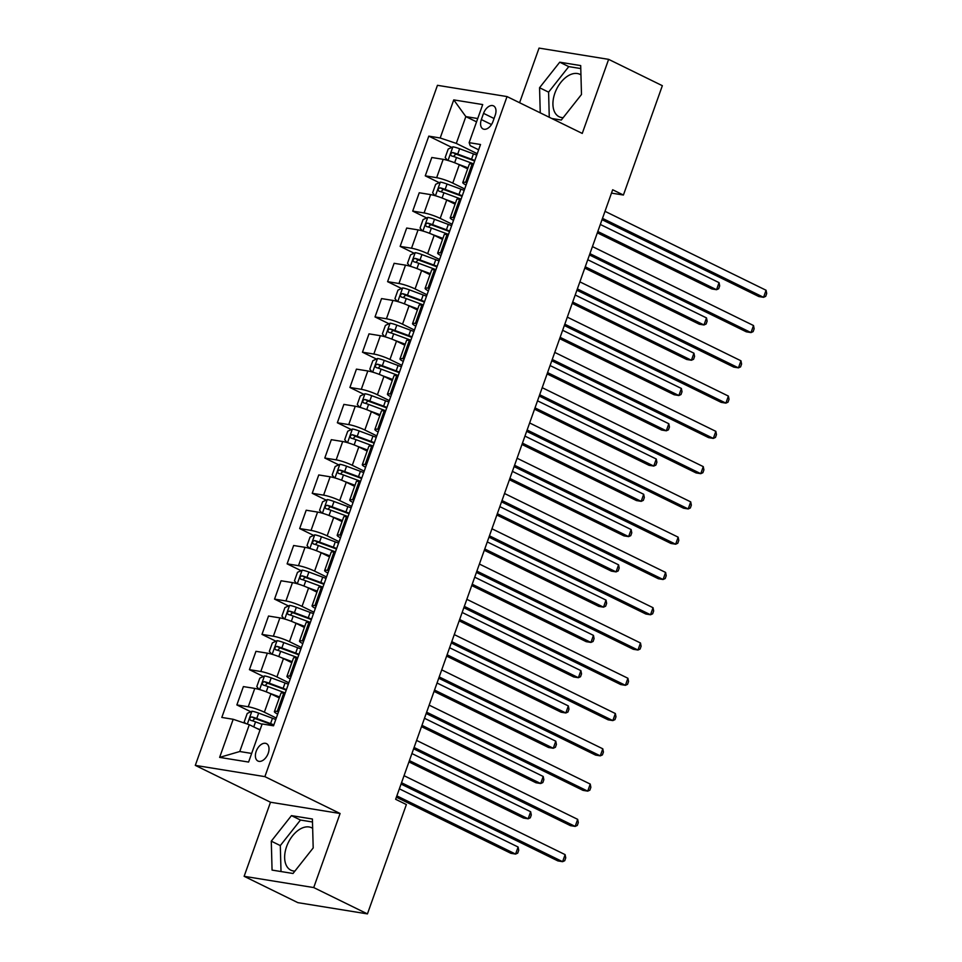 <?xml version="1.0" encoding="UTF-8"?>
<svg xmlns="http://www.w3.org/2000/svg" width="962" height="962" viewBox="0 0 962 962"><rect width="100%" height="100%" fill="white"/><g stroke="black" fill="none" stroke-linecap="round" stroke-linejoin="round"><path stroke-width="1.44" d="M312.662 828.354A23.617 14.466 -63.9 0 0 311.652 827.777A23.617 14.466 -63.9 0 0 286.592 846.608A23.617 14.466 -63.9 0 0 290.873 870.177A23.617 14.466 -63.9 0 0 294.889 871.115M268.218 753.306A9.692 5.928 -63.9 0 0 266.462 743.626A9.692 5.928 -63.9 0 0 256.181 751.358A9.692 5.928 -63.9 0 0 257.936 761.026A9.692 5.928 -63.9 0 0 268.218 753.306M563.179 117.677A23.617 14.466 116.1 0 1 559.15 116.751A23.617 14.466 116.1 0 1 554.882 93.17A23.617 14.466 116.1 0 1 579.942 74.339A23.617 14.466 116.1 0 1 580.952 74.916M244.132 876.31L313.72 887.565L340.091 813.503L270.502 802.236L244.132 876.31L297.859 902.645L367.436 913.9L406.373 804.557L395.635 799.29L612.674 189.767L623.412 195.033L662.349 85.69L608.633 59.355L539.045 48.1L519.588 102.718M270.502 802.236L195.298 765.379L437.457 85.317L507.034 96.573L264.875 776.635L195.298 765.379M483.561 113.36L481.349 119.577A9.379 5.748 -63.9 0 0 483.044 128.944A9.379 5.748 -63.9 0 0 493.001 121.465L495.214 115.248A9.379 5.748 -63.9 0 0 493.518 105.88A9.379 5.748 -63.9 0 0 483.561 113.36L494.059 118.506M477.741 118.53L465.848 116.606L456.301 143.41L440.187 137.987L428.799 136.135L221.813 717.436L233.189 719.287L249.302 724.711L239.766 751.514L251.659 753.438M440.187 137.987L453.751 99.892L482.708 104.569L469.143 142.665L470.214 145.659L478.643 149.795M233.189 719.287L219.625 757.383L248.593 762.06L262.157 723.965L273.533 725.805L480.519 144.504L469.143 142.665M313.72 887.565L367.436 913.9M340.091 813.503L264.875 776.635M507.034 96.573L582.25 133.429L608.633 59.355M611.483 193.109L623.412 195.033M476.551 121.849L465.848 116.606L453.751 99.892M477.26 153.679L456.301 143.41M467.664 168.867L459.295 164.767A12.109 1.756 -160.4 0 0 443.181 159.331L431.806 157.491L425.264 175.842L439.213 182.672M464.694 188.949L452.765 183.105A12.109 1.756 -160.4 0 0 436.652 177.681L425.264 175.842M455.098 204.136L446.741 200.036A12.109 1.756 -160.4 0 0 430.615 194.613L419.24 192.773L412.71 211.111L426.647 217.941M452.14 224.23L440.199 218.386A12.109 1.756 -160.4 0 0 424.086 212.951L412.71 211.111M442.532 239.406L434.175 235.317A12.109 1.756 -160.4 0 0 418.061 229.882L406.685 228.042L400.144 246.38L414.093 253.21M439.574 259.5L427.645 253.655A12.109 1.756 -160.4 0 0 411.532 248.22L400.144 246.38M429.978 274.687L421.621 270.587A12.109 1.756 -160.4 0 0 405.495 265.151L394.119 263.311L387.59 281.662L401.527 288.492M427.02 294.769L415.079 288.925A12.109 1.756 -160.4 0 0 398.965 283.501L387.59 281.662M417.412 309.956L409.054 305.856A12.109 1.756 -160.4 0 0 392.941 300.433L381.553 298.593L375.024 316.931L388.973 323.761M414.454 330.05L402.525 324.194A12.109 1.756 -160.4 0 0 386.411 318.771L375.024 316.931M404.858 345.226L396.5 341.125A12.109 1.756 -160.4 0 0 380.375 335.702L368.999 333.862L362.47 352.2L376.407 359.03M401.9 365.32L389.959 359.475A12.109 1.756 -160.4 0 0 373.845 354.04L362.47 352.2M392.292 380.507L383.934 376.407A12.109 1.756 -160.4 0 0 367.821 370.971L356.433 369.131L349.903 387.47L363.852 394.312M389.333 400.589L377.405 394.745A12.109 1.756 -160.4 0 0 361.291 389.321L349.903 387.47M379.737 415.776L371.38 411.676A12.109 1.756 -160.4 0 0 355.255 406.253L343.879 404.401L337.349 422.751L351.286 429.581M376.779 435.87L364.838 430.014A12.109 1.756 -160.4 0 0 348.725 424.591L337.349 422.751M367.171 451.046L358.814 446.945A12.109 1.756 -160.4 0 0 342.7 441.522L331.313 439.682L324.783 458.02L338.732 464.85M364.213 471.139L352.284 465.295A12.109 1.756 -160.4 0 0 336.171 459.86L324.783 458.02M354.617 486.327L346.26 482.227A12.109 1.756 -160.4 0 0 330.134 476.791L318.759 474.951L312.229 493.29L326.166 500.132M351.659 506.409L339.718 500.565A12.109 1.756 -160.4 0 0 323.605 495.141L312.229 493.29M342.051 521.596L333.694 517.496A12.109 1.756 -160.4 0 0 317.58 512.073L306.193 510.221L299.663 528.571L313.6 535.401M339.093 541.69L327.164 535.834A12.109 1.756 -160.4 0 0 311.051 530.411L299.663 528.571M329.497 556.866L321.14 552.765A12.109 1.756 -160.4 0 0 305.014 547.342L293.638 545.502L287.109 563.84L301.046 570.67M326.539 576.959L314.598 571.115A12.109 1.756 -160.4 0 0 298.485 565.68L287.109 563.84M316.931 592.135L308.574 588.047A12.109 1.756 -160.4 0 0 292.46 582.611L281.072 580.771L274.543 599.11L288.48 605.94M313.973 612.229L302.044 606.385A12.109 1.756 -160.4 0 0 285.93 600.949L274.543 599.11M304.377 627.416L296.019 623.316A12.109 1.756 -160.4 0 0 279.894 617.881L268.518 616.041L261.989 634.391L275.926 641.221M301.419 647.51L289.478 641.654A12.109 1.756 -160.4 0 0 273.364 636.231L261.989 634.391M291.811 662.686L283.453 658.585A12.109 1.756 -160.4 0 0 267.34 653.162L255.952 651.322L249.423 669.66L263.36 676.49M288.853 682.779L276.924 676.935A12.109 1.756 -160.4 0 0 260.798 671.5L249.423 669.66M279.257 697.955L270.899 693.867A12.109 1.756 -160.4 0 0 254.774 688.431L243.398 686.591L236.868 704.93L250.805 711.76M276.298 718.049L264.358 712.205A12.109 1.756 -160.4 0 0 248.244 706.769L236.868 704.93M260.017 729.966L249.302 724.711M473.496 164.237L472.138 164.021A12.109 1.756 -160.4 0 0 469.324 164.177L462.794 182.515A12.109 1.756 -160.4 0 0 466.077 185.065M428.799 136.135L451.767 147.39M466.967 182.588L465.608 182.359A12.109 1.756 -160.4 0 0 462.794 182.515M460.93 199.519L459.583 199.29A12.109 1.756 -160.4 0 0 456.77 199.447L450.24 217.785A12.109 1.756 -160.4 0 0 453.523 220.334M454.401 217.857L453.054 217.64A12.109 1.756 -160.4 0 0 450.24 217.785M448.376 234.788L447.017 234.572A12.109 1.756 -160.4 0 0 444.203 234.716L437.674 253.066A12.109 1.756 -160.4 0 0 440.957 255.603M441.847 253.126L440.488 252.91A12.109 1.756 -160.4 0 0 437.674 253.066M435.81 270.057L434.463 269.841A12.109 1.756 -160.4 0 0 431.649 269.997L425.12 288.335A12.109 1.756 -160.4 0 0 428.403 290.873M429.28 288.408L427.934 288.179A12.109 1.756 -160.4 0 0 425.12 288.335M423.256 305.339L421.897 305.11A12.109 1.756 -160.4 0 0 419.083 305.267L412.554 323.605A12.109 1.756 -160.4 0 0 415.837 326.154M416.726 323.677L415.368 323.46A12.109 1.756 -160.4 0 0 412.554 323.605M410.69 340.608L409.343 340.392A12.109 1.756 -160.4 0 0 406.529 340.536L400 358.874A12.109 1.756 -160.4 0 0 403.282 361.423M404.16 358.946L402.813 358.73A12.109 1.756 -160.4 0 0 400 358.874M398.136 375.877L396.777 375.661A12.109 1.756 -160.4 0 0 393.963 375.805L387.433 394.155A12.109 1.756 -160.4 0 0 390.716 396.693M391.606 394.216L390.247 393.999A12.109 1.756 -160.4 0 0 387.433 394.155M385.57 411.147L384.223 410.93A12.109 1.756 -160.4 0 0 381.409 411.087L374.879 429.425A12.109 1.756 -160.4 0 0 378.162 431.974M379.04 429.497L377.693 429.28A12.109 1.756 -160.4 0 0 374.879 429.425M373.015 446.428L371.657 446.212A12.109 1.756 -160.4 0 0 368.843 446.356L362.313 464.694A12.109 1.756 -160.4 0 0 365.596 467.243M366.486 464.766L365.127 464.55A12.109 1.756 -160.4 0 0 362.313 464.694M360.449 481.697L359.103 481.481A12.109 1.756 -160.4 0 0 356.289 481.625L349.759 499.975A12.109 1.756 -160.4 0 0 353.042 502.513M353.92 500.036L352.573 499.819A12.109 1.756 -160.4 0 0 349.759 499.975M347.895 516.967L346.536 516.75A12.109 1.756 -160.4 0 0 343.723 516.907L337.193 535.245A12.109 1.756 -160.4 0 0 340.476 537.794M341.366 535.317L340.007 535.1A12.109 1.756 -160.4 0 0 337.193 535.245M335.329 552.248L333.982 552.032A12.109 1.756 -160.4 0 0 331.168 552.176L324.639 570.514A12.109 1.756 -160.4 0 0 327.922 573.063M328.8 570.586L327.453 570.37A12.109 1.756 -160.4 0 0 324.639 570.514M322.775 587.517L321.416 587.301A12.109 1.756 -160.4 0 0 318.602 587.445L312.073 605.795A12.109 1.756 -160.4 0 0 315.356 608.333M316.245 605.856L314.887 605.639A12.109 1.756 -160.4 0 0 312.073 605.795M310.209 622.787L308.862 622.57A12.109 1.756 -160.4 0 0 306.048 622.727L299.519 641.065A12.109 1.756 -160.4 0 0 302.802 643.614M303.679 641.137L302.333 640.908A12.109 1.756 -160.4 0 0 299.519 641.065M297.655 658.068L296.296 657.84A12.109 1.756 -160.4 0 0 293.482 657.996L286.953 676.334A12.109 1.756 -160.4 0 0 290.235 678.883M291.125 676.406L289.766 676.19A12.109 1.756 -160.4 0 0 286.953 676.334M285.089 693.337L283.742 693.121A12.109 1.756 -160.4 0 0 280.928 693.265L274.398 711.615A12.109 1.756 -160.4 0 0 277.681 714.153M278.559 711.676L277.212 711.459A12.109 1.756 -160.4 0 0 274.398 711.615M219.625 757.383L239.766 751.514M551.803 118.506L561.303 120.046L581.481 94.504L580.699 65.584L559.74 62.193L539.562 87.722L540.247 112.843M293.013 873.484L313.191 847.943L312.409 819.011L291.45 815.632L271.284 841.161L272.066 870.093L293.013 873.484M580.783 68.555L568.77 66.618L548.593 92.148L549.266 117.268M548.593 92.148L539.562 87.722M568.77 66.618L559.74 62.193M312.494 821.993L300.481 820.045L280.303 845.586L281.012 871.536M280.303 845.586L271.284 841.161M300.481 820.045L291.45 815.632M602.02 219.685L758.862 296.549L763.563 297.306L602.489 218.362M766.077 290.259L766.702 293.506L765.704 296.332L763.563 297.306L766.077 290.259L605.002 211.315M463.047 166.606L467.833 168.374M457.599 163.973L468.025 167.833M447.45 160.329L445.19 157.515L448.208 149.05L452.982 146.837A8.021 1.166 19.6 0 1 459.62 148.749L473.436 153.872A23.16 3.355 19.6 0 1 476.743 155.135M474.831 160.498A23.16 3.355 -160.4 0 0 471.536 159.235L457.708 154.112A8.021 1.166 -160.4 0 0 452.741 152.549C450.541 153.271 450.144 154.401 451.539 155.94A8.021 1.166 19.6 0 1 456.505 157.503L470.322 162.626A23.16 3.355 19.6 0 1 473.629 163.889M597.342 232.828L711.844 288.937L716.546 289.706L719.059 282.648L600.324 224.459M453.511 156.493L455.832 154.064L471.019 159.656A19.228 2.778 19.6 0 1 474.627 161.051M597.811 231.505L716.546 289.706L718.686 288.732L719.684 285.906L719.059 282.648M589.453 254.954L746.308 331.818L751.009 332.587L589.922 253.643M753.511 325.529L754.148 328.788L753.138 331.601L751.009 332.587L753.511 325.529L592.436 246.585M576.899 290.223L733.741 367.099L738.443 367.857L577.368 288.913M740.956 360.798L741.582 364.057L740.584 366.883L738.443 367.857L740.956 360.798L579.882 281.854M564.333 325.505L721.187 402.369L725.889 403.126L564.802 324.182M728.39 396.079L729.028 399.326L728.018 402.152L725.889 403.126L728.39 396.079L567.315 317.135M450.481 201.876L455.267 203.643M445.045 199.254L455.459 203.114M434.896 195.599L432.635 192.785L435.654 184.319L440.416 182.107A8.021 1.166 19.6 0 1 447.053 184.031L460.882 189.141A23.16 3.355 19.6 0 1 464.177 190.404M462.265 195.767A23.16 3.355 -160.4 0 0 458.97 194.504L445.153 189.394A8.021 1.166 -160.4 0 0 440.187 187.83C437.975 188.552 437.578 189.682 438.973 191.21A8.021 1.166 19.6 0 1 443.939 192.773L457.768 197.895A23.16 3.355 19.6 0 1 461.063 199.158M584.776 268.097L699.29 324.218L703.992 324.976L706.505 317.917L587.758 259.728M440.957 191.763L443.278 189.346L458.465 194.925A19.228 2.778 19.6 0 1 462.073 196.332M585.245 266.787L703.992 324.976L706.12 324.002L707.13 321.176L706.505 317.917M437.926 237.145L442.712 238.925M432.479 234.524L442.905 238.384M422.33 230.868L420.069 228.054L423.088 219.589L427.862 217.376A8.021 1.166 19.6 0 1 434.499 219.3L448.316 224.423A23.16 3.355 19.6 0 1 451.623 225.685M449.711 231.048A23.16 3.355 -160.4 0 0 446.416 229.786L432.587 224.663A8.021 1.166 -160.4 0 0 427.621 223.1C425.42 223.821 425.012 224.952 426.419 226.491A8.021 1.166 19.6 0 1 431.385 228.042L445.202 233.165A23.16 3.355 19.6 0 1 448.508 234.427M572.222 303.367L686.724 359.487L691.425 360.245L693.939 353.198L575.204 294.997M428.391 227.032L430.711 224.615L445.899 230.195A19.228 2.778 19.6 0 1 449.507 231.601M572.691 302.056L691.425 360.245L693.566 359.271L694.564 356.445L693.939 353.198M425.36 272.414L430.146 274.194M419.925 269.793L430.339 273.653M409.776 266.149L407.515 263.335L410.533 254.87L415.295 252.657A8.021 1.166 19.6 0 1 421.933 254.569L435.762 259.692A23.16 3.355 19.6 0 1 439.057 260.955M437.145 266.318A23.16 3.355 -160.4 0 0 433.85 265.055L420.033 259.932A8.021 1.166 -160.4 0 0 415.067 258.369C412.854 259.091 412.457 260.221 413.852 261.76A8.021 1.166 19.6 0 1 418.819 263.323L432.647 268.434A23.16 3.355 19.6 0 1 435.942 269.709M559.656 338.648L674.17 394.757L678.871 395.526L681.385 388.468L562.638 330.279M415.837 262.313L418.157 259.884L433.345 265.476A19.228 2.778 19.6 0 1 436.952 266.871M560.125 337.325L678.871 395.526L681 394.54L682.01 391.726L681.385 388.468M551.779 360.774L708.621 437.638L713.323 438.407L552.248 359.463M715.836 431.349L716.462 434.608L715.463 437.421L713.323 438.407L715.836 431.349L554.761 352.405M412.794 307.696L417.592 309.463M407.359 305.074L417.785 308.934M397.21 301.419L394.949 298.605L397.967 290.139L402.741 287.927A8.021 1.166 19.6 0 1 409.379 289.851L423.196 294.961A23.16 3.355 19.6 0 1 426.503 296.224M424.591 301.587A23.16 3.355 -160.4 0 0 421.296 300.324L407.467 295.202A8.021 1.166 -160.4 0 0 402.501 293.65C400.3 294.372 399.891 295.49 401.298 297.03A8.021 1.166 19.6 0 1 406.265 298.593L420.081 303.715A23.16 3.355 19.6 0 1 423.376 304.978M547.101 373.917L661.603 430.038L666.305 430.796L668.818 423.737L550.084 365.548M403.27 297.583L405.591 295.166L420.779 300.745A19.228 2.778 19.6 0 1 424.386 302.152M547.57 372.607L666.305 430.796L668.446 429.822L669.444 426.996L668.818 423.737M539.213 396.043L696.067 472.919L700.769 473.677L539.682 394.733M703.27 466.618L703.907 469.877L702.897 472.703L700.769 473.677L703.27 466.618L542.195 387.674M526.659 431.325L683.501 508.189L688.203 508.946L527.128 430.002M690.716 501.887L691.341 505.146L690.343 507.972L688.203 508.946L690.716 501.887L529.641 422.955M514.093 466.594L670.947 543.458L675.649 544.215L514.562 465.283M678.15 537.169L678.787 540.428L677.777 543.241L675.649 544.215L678.15 537.169L517.075 458.225M501.539 501.863L658.381 578.739L663.083 579.497L502.008 500.553M665.596 572.438L666.221 575.697L665.223 578.523L663.083 579.497L665.596 572.438L504.521 493.494M488.973 537.145L645.827 614.009L650.528 614.766L489.442 535.822M653.03 607.707L653.667 610.966L652.657 613.792L650.528 614.766L653.03 607.707L491.955 528.775M400.24 342.965L405.026 344.745M394.805 340.344L405.218 344.204M384.656 336.688L382.395 333.874L385.413 325.409L390.175 323.196A8.021 1.166 19.6 0 1 396.813 325.12L410.642 330.243A23.16 3.355 19.6 0 1 413.937 331.505M412.025 336.868A23.16 3.355 -160.4 0 0 408.73 335.594L394.913 330.483A8.021 1.166 -160.4 0 0 389.947 328.92C387.734 329.641 387.337 330.772 388.732 332.311A8.021 1.166 19.6 0 1 393.698 333.862L407.527 338.985A23.16 3.355 19.6 0 1 410.822 340.247M534.535 409.187L649.049 465.307L653.751 466.065L656.264 459.018L537.517 400.817M390.716 332.852L393.037 330.435L408.225 336.015A19.228 2.778 19.6 0 1 411.832 337.421M535.004 407.876L653.751 466.065L655.88 465.091L656.89 462.265L656.264 459.018M387.674 378.234L392.472 380.014M382.239 375.613L392.664 379.473M372.09 371.969L369.829 369.155L372.847 360.69L377.609 358.477A8.021 1.166 19.6 0 1 384.259 360.389L398.076 365.512A23.16 3.355 19.6 0 1 401.382 366.775M399.47 372.138A23.16 3.355 -160.4 0 0 396.176 370.875L382.347 365.752A8.021 1.166 -160.4 0 0 377.381 364.189C375.18 364.911 374.771 366.041 376.178 367.58A8.021 1.166 19.6 0 1 381.144 369.143L394.961 374.254A23.16 3.355 19.6 0 1 398.256 375.517M521.981 444.468L636.483 500.577L641.185 501.346L643.698 494.288L524.963 436.099M378.15 368.133L380.471 365.704L395.659 371.296A19.228 2.778 19.6 0 1 399.266 372.691M522.45 443.145L641.185 501.346L643.325 500.36L644.324 497.546L643.698 494.288M375.12 413.516L379.906 415.283M369.685 410.882L380.098 414.742M359.535 407.239L357.275 404.425L360.293 395.959L365.055 393.747A8.021 1.166 19.6 0 1 371.693 395.671L385.522 400.781A23.16 3.355 19.6 0 1 388.816 402.044M386.904 407.407A23.16 3.355 -160.4 0 0 383.61 406.144L369.793 401.022A8.021 1.166 -160.4 0 0 364.826 399.47C362.614 400.192 362.217 401.31 363.612 402.85A8.021 1.166 19.6 0 1 368.578 404.413L382.407 409.535A23.16 3.355 19.6 0 1 385.702 410.798M509.415 479.737L623.929 535.858L628.631 536.616L631.132 529.557L512.397 471.368M365.596 403.403L367.917 400.986L383.104 406.565A19.228 2.778 19.6 0 1 386.712 407.96M509.884 478.427L628.631 536.616L630.759 535.642L631.769 532.816L631.132 529.557M362.554 448.785L367.352 450.565M357.118 446.164L367.544 450.024M346.969 442.508L344.709 439.694L347.727 431.229L352.489 429.016A8.021 1.166 19.6 0 1 359.139 430.94L372.955 436.063A23.16 3.355 19.6 0 1 376.262 437.325M374.35 442.688A23.16 3.355 -160.4 0 0 371.055 441.414L357.227 436.303A8.021 1.166 -160.4 0 0 352.26 434.74C350.06 435.461 349.651 436.592 351.058 438.131A8.021 1.166 19.6 0 1 356.024 439.682L369.841 444.805A23.16 3.355 19.6 0 1 373.136 446.067M496.861 515.007L611.363 571.127L616.065 571.885L618.578 564.838L499.843 506.637M353.03 438.672L355.351 436.255L370.538 441.835A19.228 2.778 19.6 0 1 374.146 443.241M497.33 513.696L616.065 571.885L618.205 570.911L619.203 568.085L618.578 564.838M350 484.054L354.786 485.834M344.564 481.433L354.978 485.293M334.415 477.789L332.155 474.975L335.173 466.51L339.935 464.297A8.021 1.166 19.6 0 1 346.573 466.209L360.401 471.332A23.16 3.355 19.6 0 1 363.696 472.595M361.784 477.958A23.16 3.355 -160.4 0 0 358.489 476.695L344.673 471.572A8.021 1.166 -160.4 0 0 339.706 470.009C337.494 470.731 337.097 471.861 338.492 473.4A8.021 1.166 19.6 0 1 343.458 474.963L357.287 480.074A23.16 3.355 19.6 0 1 360.582 481.337M484.295 550.276L598.809 606.397L603.511 607.154L606.012 600.108L487.277 541.919M340.476 473.953L342.797 471.524L357.984 477.116A19.228 2.778 19.6 0 1 361.592 478.511M484.764 548.965L603.511 607.154L605.639 606.18L606.649 603.366L606.012 600.108M476.418 572.414L633.261 649.278L637.962 650.035L476.887 571.103M640.476 642.989L641.101 646.248L640.103 649.061L637.962 650.035L640.476 642.989L479.401 564.045M337.434 519.336L342.231 521.103M331.998 516.702L342.424 520.562M321.849 513.059L319.588 510.245L322.607 501.779L327.369 499.567A8.021 1.166 19.6 0 1 334.018 501.491L347.835 506.601A23.16 3.355 19.6 0 1 351.13 507.864M349.23 513.227A23.16 3.355 -160.4 0 0 345.935 511.964L332.106 506.842A8.021 1.166 -160.4 0 0 327.14 505.29C324.94 506 324.531 507.13 325.938 508.67A8.021 1.166 19.6 0 1 330.904 510.233L344.721 515.355A23.16 3.355 19.6 0 1 348.016 516.618M471.741 585.557L586.243 641.678L590.945 642.436L593.458 635.377L474.723 577.188M327.91 509.223L330.231 506.806L345.418 512.385A19.228 2.778 19.6 0 1 349.026 513.78M472.21 584.235L590.945 642.436L593.085 641.462L594.083 638.636L593.458 635.377M463.852 607.683L620.706 684.547L625.408 685.317L464.321 606.373M627.909 678.258L628.547 681.517L627.537 684.343L625.408 685.317L627.909 678.258L466.835 599.314M324.879 554.605L329.665 556.385M319.444 551.984L329.858 555.844M309.295 548.328L307.034 545.514L310.053 537.049L314.815 534.836A8.021 1.166 19.6 0 1 321.452 536.76L335.281 541.883A23.16 3.355 19.6 0 1 338.576 543.145M336.664 548.496A23.16 3.355 -160.4 0 0 333.369 547.234L319.552 542.123A8.021 1.166 -160.4 0 0 314.586 540.56C312.373 541.281 311.977 542.412 313.372 543.951A8.021 1.166 19.6 0 1 318.338 545.502L332.167 550.625A23.16 3.355 19.6 0 1 335.461 551.887M459.175 620.827L573.689 676.947L578.39 677.705L580.892 670.646L462.157 612.457M315.356 544.492L317.676 542.075L332.852 547.655A19.228 2.778 19.6 0 1 336.472 549.062M459.644 619.516L578.39 677.705L580.519 676.731L581.529 673.905L580.892 670.646M451.298 642.965L608.14 719.829L612.842 720.586L451.767 641.642M615.355 713.527L615.981 716.786L614.983 719.612L612.842 720.586L615.355 713.527L454.28 634.595M312.313 589.874L317.111 591.654M306.878 587.253L317.304 591.113M296.729 583.609L294.468 580.795L297.486 572.33L302.248 570.117A8.021 1.166 19.6 0 1 308.898 572.029L322.715 577.152A23.16 3.355 19.6 0 1 326.01 578.415M324.11 583.778A23.16 3.355 -160.4 0 0 320.815 582.515L306.986 577.392A8.021 1.166 -160.4 0 0 302.02 575.829C299.819 576.551 299.41 577.681 300.817 579.22A8.021 1.166 19.6 0 1 305.784 580.783L319.6 585.894A23.16 3.355 19.6 0 1 322.895 587.157M446.621 656.096L561.123 712.217L565.824 712.974L568.338 705.928L449.603 647.727M302.789 579.773L305.11 577.344L320.298 582.936A19.228 2.778 19.6 0 1 323.905 584.331M447.089 654.785L565.824 712.974L567.965 712L568.963 709.186L568.338 705.928M438.732 678.234L595.586 755.098L600.288 755.855L439.201 676.923M602.789 748.809L603.427 752.068L602.416 754.881L600.288 755.855L602.789 748.809L441.714 669.865M299.759 625.156L304.545 626.923M294.324 622.522L304.738 626.382M284.175 618.879L281.914 616.065L284.932 607.599L289.694 605.387A8.021 1.166 19.6 0 1 296.332 607.299L310.161 612.421A23.16 3.355 19.6 0 1 313.456 613.684M311.544 619.047A23.16 3.355 -160.4 0 0 308.249 617.784L294.432 612.662A8.021 1.166 -160.4 0 0 289.454 611.11C287.253 611.82 286.856 612.95 288.251 614.49A8.021 1.166 19.6 0 1 293.218 616.053L307.046 621.175A23.16 3.355 19.6 0 1 310.341 622.438M434.054 691.377L548.568 747.486L553.27 748.256L555.771 741.197L437.037 683.008M290.235 615.043L292.556 612.626L307.732 618.205A19.228 2.778 19.6 0 1 311.351 619.6M434.523 690.055L553.27 748.256L555.399 747.282L556.409 744.456L555.771 741.197M426.178 713.503L583.02 790.367L587.722 791.137L426.647 712.193M590.235 784.078L590.86 787.337L589.862 790.163L587.722 791.137L590.235 784.078L429.16 705.134M287.193 660.425L291.991 662.193M281.758 657.804L292.183 661.664M271.609 654.148L269.348 651.334L272.366 642.869L277.128 640.656A8.021 1.166 19.6 0 1 283.778 642.58L297.595 647.691A23.16 3.355 19.6 0 1 300.89 648.965M298.99 654.316A23.16 3.355 -160.4 0 0 295.695 653.054L281.866 647.943A8.021 1.166 -160.4 0 0 276.9 646.38C274.699 647.101 274.29 648.232 275.697 649.759A8.021 1.166 19.6 0 1 280.663 651.322L294.48 656.445A23.16 3.355 19.6 0 1 297.775 657.707M421.5 726.647L536.002 782.767L540.704 783.525L543.217 776.466L424.482 718.277M277.669 650.312L279.99 647.895L295.178 653.475A19.228 2.778 19.6 0 1 298.785 654.881M421.969 725.336L540.704 783.525L542.845 782.551L543.843 779.725L543.217 776.466M413.612 748.773L570.466 825.649L575.168 826.406L414.081 747.462M577.669 819.347L578.306 822.606L577.296 825.432L575.168 826.406L577.669 819.347L416.594 740.415M274.639 695.694L279.425 697.474M269.204 693.073L279.617 696.933M259.055 689.417L256.794 686.615L259.8 678.15L264.574 675.937A8.021 1.166 19.6 0 1 271.212 677.849L285.041 682.972A23.16 3.355 19.6 0 1 288.335 684.235M286.423 689.598A23.16 3.355 -160.4 0 0 283.129 688.335L269.312 683.212A8.021 1.166 -160.4 0 0 264.334 681.649C262.133 682.371 261.736 683.501 263.131 685.04A8.021 1.166 19.6 0 1 268.097 686.603L281.926 691.714A23.16 3.355 19.6 0 1 285.221 692.977M408.934 761.916L523.448 818.037L528.15 818.794L530.651 811.748L411.916 753.547M265.115 685.593L267.436 683.164L282.612 688.756A19.228 2.778 19.6 0 1 286.231 690.151M409.403 760.605L528.15 818.794L530.278 817.82L531.289 815.006L530.651 811.748M401.058 784.054L557.9 860.918L562.602 861.675L401.527 782.731M565.115 854.629L565.74 857.876L564.742 860.701L562.602 861.675L565.115 854.629L404.04 775.685M256.986 728.474L260.137 729.641M245.466 723.412L244.228 721.885L247.246 713.419L252.008 711.207A8.021 1.166 19.6 0 1 258.658 713.119L272.474 718.241A23.16 3.355 19.6 0 1 275.769 719.504M396.38 797.197L510.882 853.306L515.584 854.076L518.097 847.017L399.362 788.828M273.869 724.867A23.16 3.355 -160.4 0 0 270.575 723.604L256.746 718.482A8.021 1.166 -160.4 0 0 251.779 716.918C249.579 717.64 249.17 718.77 250.577 720.31A8.021 1.166 19.6 0 1 255.543 721.873L262.037 724.278M252.549 720.863L254.87 718.446L270.057 724.025A19.228 2.778 19.6 0 1 273.665 725.42M396.849 795.875L515.584 854.076L517.724 853.102L518.722 850.276L518.097 847.017M452.765 183.105L459.295 164.767M440.199 218.386L446.741 200.036M427.645 253.655L434.175 235.317M415.079 288.925L421.621 270.587M402.525 324.194L409.054 305.856M389.959 359.475L396.5 341.125M377.405 394.745L383.934 376.407M364.838 430.014L371.38 411.676M352.284 465.295L358.814 446.945M339.718 500.565L346.26 482.227M327.164 535.834L333.694 517.496M314.598 571.115L321.14 552.765M302.044 606.385L308.574 588.047M289.478 641.654L296.019 623.316M276.924 676.935L283.453 658.585M264.358 712.205L270.899 693.867M436.652 177.681L443.181 159.331M465.608 182.359L472.138 164.021M453.054 217.64L459.583 199.29M424.086 212.951L430.615 194.613M440.488 252.91L447.017 234.572M411.532 248.22L418.061 229.882M427.934 288.179L434.463 269.841M398.965 283.501L405.495 265.151M415.368 323.46L421.897 305.11M386.411 318.771L392.941 300.433M402.813 358.73L409.343 340.392M373.845 354.04L380.375 335.702M390.247 393.999L396.777 375.661M361.291 389.321L367.821 370.971M377.693 429.28L384.223 410.93M348.725 424.591L355.255 406.253M365.127 464.55L371.657 446.212M336.171 459.86L342.7 441.522M352.573 499.819L359.103 481.481M323.605 495.141L330.134 476.791M340.007 535.1L346.536 516.75M311.051 530.411L317.58 512.073M327.453 570.37L333.982 552.032M298.485 565.68L305.014 547.342M314.887 605.639L321.416 587.301M285.93 600.949L292.46 582.611M302.333 640.908L308.862 622.57M273.364 636.231L279.894 617.881M289.766 676.19L296.296 657.84M260.798 671.5L267.34 653.162M277.212 711.459L283.742 693.121M248.244 706.769L254.774 688.431M491.498 124.543L481.349 119.577M452.861 146.885L448.015 160.486M470.322 162.626L469.877 163.877M473.436 153.872L471.536 159.235M456.505 157.503L454.641 162.746M459.62 148.749L457.708 154.112M455.832 154.064L452.741 152.549M440.295 182.167L435.449 195.755M457.768 197.895L457.311 199.158M460.882 189.141L458.97 194.504M443.939 192.773L442.075 198.016M447.053 184.031L445.153 189.394M443.278 189.346L440.187 187.83M427.741 217.436L422.895 231.036M445.202 233.165L444.757 234.427M448.316 224.423L446.416 229.786M431.385 228.042L429.521 233.285M434.499 219.3L432.587 224.663M430.711 224.615L427.621 223.1M415.175 252.705L410.329 266.306M432.647 268.434L432.191 269.697M435.762 259.692L433.85 265.055M418.819 263.323L416.955 268.566M421.933 254.569L420.033 259.932M418.157 259.884L415.067 258.369M402.621 287.987L397.775 301.575M420.081 303.715L419.636 304.978M423.196 294.961L421.296 300.324M406.265 298.593L404.401 303.836M409.379 289.851L407.467 295.202M405.591 295.166L402.501 293.65M390.055 323.256L385.209 336.856M407.527 338.985L407.07 340.247M410.642 330.243L408.73 335.594M393.698 333.862L391.835 339.105M396.813 325.12L394.913 330.483M393.037 330.435L389.947 328.92M377.489 358.525L372.655 372.126M394.961 374.254L394.516 375.517M398.076 365.512L396.176 370.875M381.144 369.143L379.281 374.386M384.259 360.389L382.347 365.752M380.471 365.704L377.381 364.189M364.935 393.807L360.089 407.395M382.407 409.535L381.95 410.798M385.522 400.781L383.61 406.144M368.578 404.413L366.714 409.656M371.693 395.671L369.793 401.022M367.917 400.986L364.826 399.47M352.369 429.076L347.535 442.676M369.841 444.805L369.396 446.067M372.955 436.063L371.055 441.414M356.024 439.682L354.16 444.925M359.139 430.94L357.227 436.303M355.351 436.255L352.26 434.74M339.814 464.345L334.968 477.946M357.287 480.074L356.83 481.337M360.401 471.332L358.489 476.695M343.458 474.963L341.594 480.206M346.573 466.209L344.673 471.572M342.797 471.524L339.706 470.009M327.248 499.627L322.414 513.215M344.721 515.355L344.276 516.618M347.835 506.601L345.935 511.964M330.904 510.233L329.04 515.476M334.018 501.491L332.106 506.842M330.231 506.806L327.14 505.29M314.694 534.896L309.848 548.496M332.167 550.625L331.71 551.887M335.281 541.883L333.369 547.234M318.338 545.502L316.474 550.745M321.452 536.76L319.552 542.123M317.676 542.075L314.586 540.56M302.128 570.165L297.294 583.766M319.6 585.894L319.156 587.157M322.715 577.152L320.815 582.515M305.784 580.783L303.92 586.026M308.898 572.029L306.986 577.392M305.11 577.344L302.02 575.829M289.574 605.435L284.728 619.035M307.046 621.175L306.589 622.438M310.161 612.421L308.249 617.784M293.218 616.053L291.354 621.296M296.332 607.299L294.432 612.662M292.556 612.626L289.454 611.11M277.008 640.716L272.174 654.304M294.48 656.445L294.035 657.707M297.595 647.691L295.695 653.054M280.663 651.322L278.8 656.565M283.778 642.58L281.866 647.943M279.99 647.895L276.9 646.38M264.454 675.985L259.608 689.586M281.926 691.714L281.469 692.977M285.041 682.972L283.129 688.335M268.097 686.603L266.233 691.846M271.212 677.849L269.312 683.212M267.436 683.164L264.334 681.649M251.888 711.255L247.342 724.049M272.474 718.241L270.575 723.604M255.543 721.873L253.752 726.887M258.658 713.119L256.746 718.482M254.87 718.446L251.779 716.918"/></g></svg>
